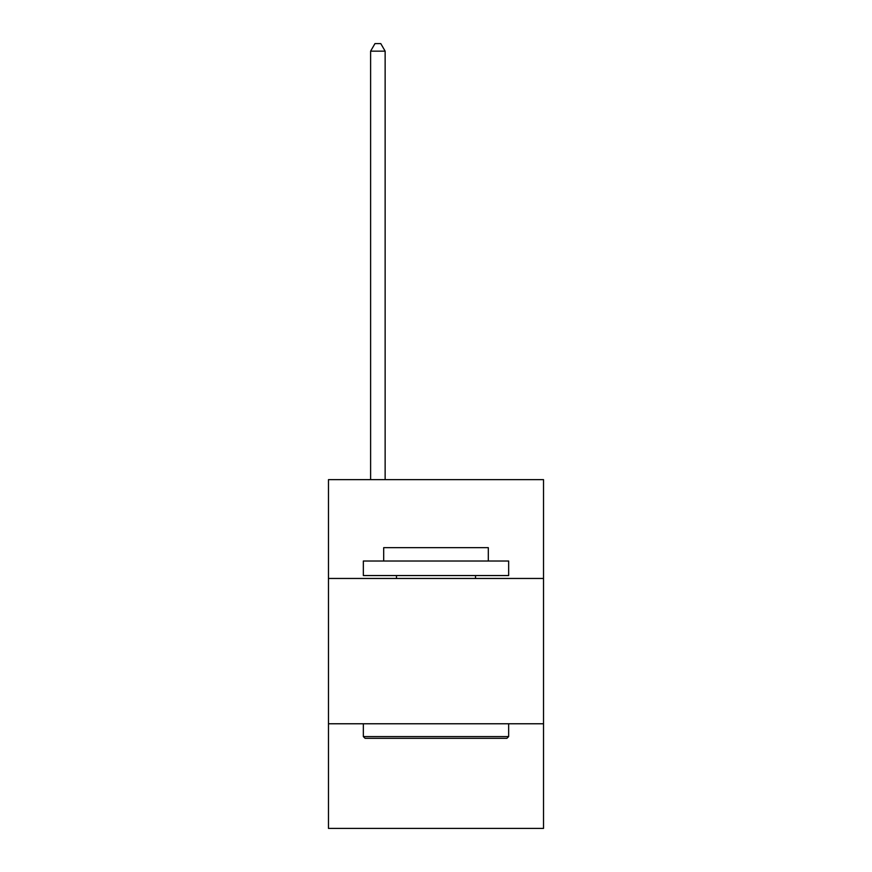 <?xml version="1.0" encoding="UTF-8"?>
<svg xmlns="http://www.w3.org/2000/svg" width="872" height="872" viewBox="0 0 872 872"><rect width="100%" height="100%" fill="white"/><g stroke="black" fill="none" stroke-linecap="round" stroke-linejoin="round"><path stroke-width="1.31" d="M543.529 578.463L543.529 479.655L328.472 479.655L328.472 578.463L543.529 578.463L543.529 828.4L328.472 828.4L328.472 578.463M543.529 723.771L328.472 723.771M365.085 738.312L363.341 736.568L508.659 736.568L506.915 738.312L365.085 738.312M508.659 561.023L508.659 575.553L363.341 575.553L363.341 561.023L508.659 561.023M383.691 561.023L383.691 547.66L488.309 547.66L488.309 561.023M508.659 723.771L508.659 736.568M363.341 723.771L363.341 736.568M475.523 575.553L475.523 578.463M396.477 575.553L396.477 578.463M385.141 479.655L385.141 51.154L370.611 51.154L370.611 479.655M370.611 51.154L374.971 43.6L380.781 43.6L385.141 51.154"/></g></svg>
